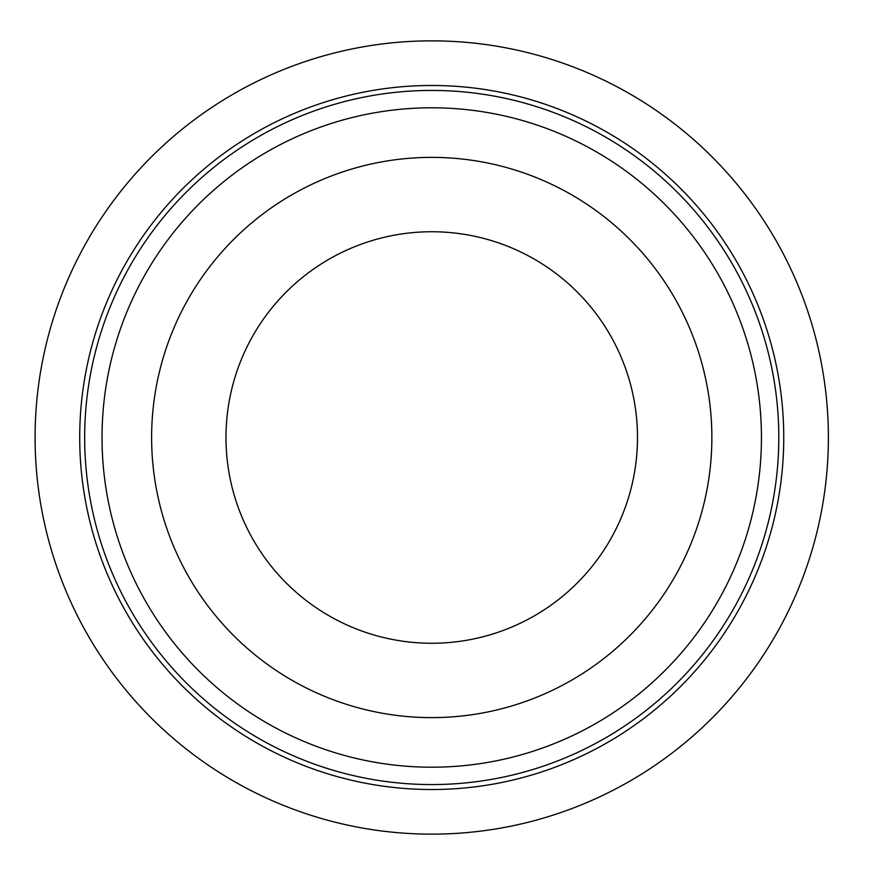 <?xml version="1.0" encoding="UTF-8"?>
<svg xmlns="http://www.w3.org/2000/svg" width="875" height="875" viewBox="0 0 875 875"><rect width="100%" height="100%" fill="white"/><g stroke="black" fill="none" stroke-linecap="round" stroke-linejoin="round"><path stroke-width="1.31" d="M828.384 437.5A396.637 396.637 0 0 1 233.417 781.003A396.637 396.637 0 0 1 233.417 93.997A396.637 396.637 0 0 1 828.384 437.5M637.492 437.5A205.756 205.756 0 0 0 431.736 231.744A205.756 205.756 0 0 0 225.98 437.5A205.756 205.756 0 0 0 431.736 643.256A205.756 205.756 0 0 0 637.492 437.5M711.867 437.5A280.131 280.131 0 0 1 291.67 680.094A280.131 280.131 0 0 1 291.67 194.906A280.131 280.131 0 0 1 711.867 437.5M778.794 437.5A347.058 347.058 0 0 1 258.202 738.062A347.058 347.058 0 0 1 258.202 136.938A347.058 347.058 0 0 1 778.794 437.5M79.712 437.5A352.023 352.023 0 0 0 607.742 742.361A352.023 352.023 0 0 0 607.742 132.639A352.023 352.023 0 0 0 79.712 437.5M761.447 437.5A329.711 329.711 0 0 1 266.886 723.034A329.711 329.711 0 0 1 266.886 151.966A329.711 329.711 0 0 1 761.447 437.5"/></g></svg>
